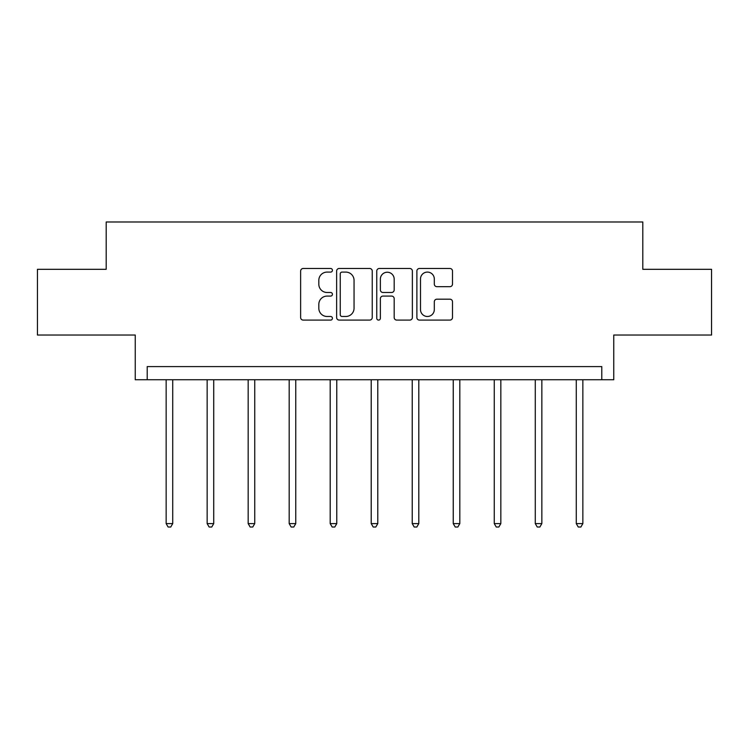 <?xml version="1.0" encoding="UTF-8"?>
<svg xmlns="http://www.w3.org/2000/svg" width="749" height="749" viewBox="0 0 749 749"><rect width="100%" height="100%" fill="white"/><g stroke="black" fill="none" stroke-linecap="round" stroke-linejoin="round"><path stroke-width="1.12" d="M332.434 270.286A1.807 1.807 0 0 0 330.627 268.479L303.214 268.479A2.584 2.584 0 0 0 300.63 271.063L300.63 317.51A2.584 2.584 0 0 0 303.214 320.095L330.627 320.095A1.807 1.807 0 0 0 332.434 318.288A1.807 1.807 0 0 0 330.627 316.481L327.079 316.481A8.258 8.258 0 0 1 318.821 308.223L318.821 304.347A8.258 8.258 0 0 1 327.079 296.089L330.627 296.089A1.807 1.807 0 0 0 332.434 294.282A1.807 1.807 0 0 0 330.627 292.484L327.079 292.484A8.258 8.258 0 0 1 318.821 284.217L318.821 280.351A8.258 8.258 0 0 1 327.079 272.093L330.627 272.093A1.807 1.807 0 0 0 332.434 270.286M37.45 269.312L37.45 335.037L135.251 335.037L135.251 379.734L613.749 379.734L613.749 335.037L711.55 335.037L711.55 269.312L642.801 269.312L642.801 221.985L106.199 221.985L106.199 269.312L37.45 269.312M449.915 286.67A2.584 2.584 0 0 0 452.499 284.096L452.499 271.063A2.584 2.584 0 0 0 449.915 268.479L419.468 268.479A2.584 2.584 0 0 0 416.884 271.063L416.884 317.51A2.584 2.584 0 0 0 419.468 320.095L449.915 320.095A2.584 2.584 0 0 0 452.499 317.51L452.499 301.772A2.584 2.584 0 0 0 449.915 299.188L436.882 299.188A2.584 2.584 0 0 0 434.308 301.772L434.308 309.58A6.9 6.9 0 0 1 427.407 316.481A6.9 6.9 0 0 1 420.498 309.58L420.498 278.993A6.9 6.9 0 0 1 427.407 272.093A6.9 6.9 0 0 1 434.308 278.993L434.308 284.096A2.584 2.584 0 0 0 436.882 286.67L449.915 286.67M601.784 379.734L601.784 366.589L147.216 366.589L147.216 379.734M372.244 271.063A2.584 2.584 0 0 0 369.66 268.479L339.213 268.479A2.584 2.584 0 0 0 336.629 271.063L336.629 317.51A2.584 2.584 0 0 0 339.213 320.095L369.66 320.095A2.584 2.584 0 0 0 372.244 317.51L372.244 271.063M379.34 268.479L409.787 268.479A2.584 2.584 0 0 1 412.371 271.063L412.371 317.51A2.584 2.584 0 0 1 409.787 320.095L396.755 320.095A2.584 2.584 0 0 1 394.18 317.51L394.18 298.673A2.584 2.584 0 0 0 391.596 296.089L382.954 296.089A2.584 2.584 0 0 0 380.37 298.673L380.37 318.288A1.807 1.807 0 0 1 378.563 320.095A1.807 1.807 0 0 1 376.756 318.288L376.756 271.063A2.584 2.584 0 0 1 379.34 268.479M342.05 272.093A1.807 1.807 0 0 0 340.243 273.9L340.243 314.674A1.807 1.807 0 0 0 342.05 316.481L345.795 316.481A8.258 8.258 0 0 0 354.052 308.223L354.052 280.351A8.258 8.258 0 0 0 345.795 272.093L342.05 272.093M394.18 279.124A6.9 6.9 0 0 0 387.27 272.224A6.9 6.9 0 0 0 380.37 279.124L380.37 289.9A2.584 2.584 0 0 0 382.954 292.484L391.596 292.484A2.584 2.584 0 0 0 394.18 289.9L394.18 279.124M166.147 379.734L166.147 523.598L172.719 523.598L172.719 379.734M172.719 523.598L170.744 527.015L168.113 527.015L166.147 523.598M207.155 379.734L207.155 523.598L213.727 523.598L213.727 379.734M213.727 523.598L211.761 527.015L209.13 527.015L207.155 523.598M248.172 379.734L248.172 523.598L254.744 523.598L254.744 379.734M254.744 523.598L252.769 527.015L250.147 527.015L248.172 523.598M289.189 379.734L289.189 523.598L295.761 523.598L295.761 379.734M295.761 523.598L293.786 527.015L291.155 527.015L289.189 523.598M330.197 379.734L330.197 523.598L336.769 523.598L336.769 379.734M336.769 523.598L334.803 527.015L332.172 527.015L330.197 523.598M371.214 379.734L371.214 523.598L377.786 523.598L377.786 379.734M377.786 523.598L375.811 527.015L373.189 527.015L371.214 523.598M412.231 379.734L412.231 523.598L418.803 523.598L418.803 379.734M418.803 523.598L416.828 527.015L414.197 527.015L412.231 523.598M453.239 379.734L453.239 523.598L459.811 523.598L459.811 379.734M459.811 523.598L457.845 527.015L455.214 527.015L453.239 523.598M494.256 379.734L494.256 523.598L500.828 523.598L500.828 379.734M500.828 523.598L498.853 527.015L496.231 527.015L494.256 523.598M535.273 379.734L535.273 523.598L541.845 523.598L541.845 379.734M541.845 523.598L539.87 527.015L537.239 527.015L535.273 523.598M576.281 379.734L576.281 523.598L582.853 523.598L582.853 379.734M582.853 523.598L580.887 527.015L578.256 527.015L576.281 523.598"/></g></svg>
